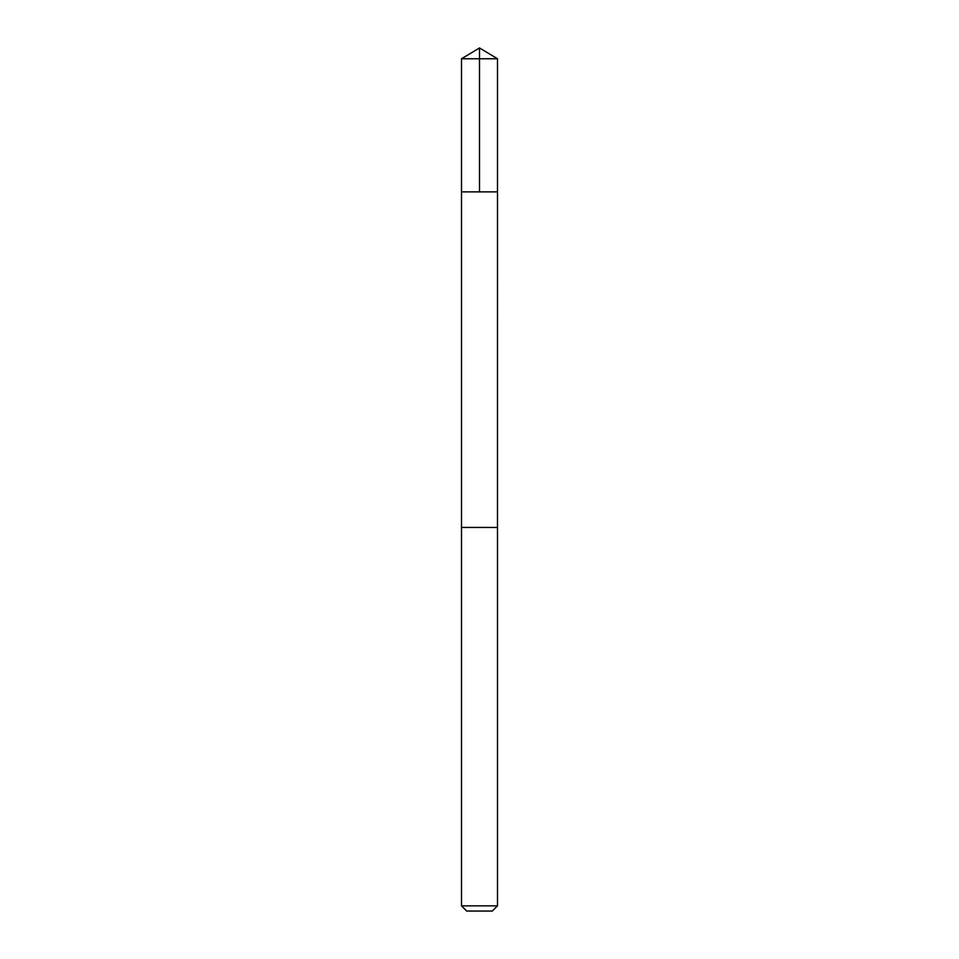 <?xml version="1.0" encoding="UTF-8"?>
<svg xmlns="http://www.w3.org/2000/svg" width="959" height="959" viewBox="0 0 959 959"><rect width="100%" height="100%" fill="white"/><g stroke="black" fill="none" stroke-linecap="round" stroke-linejoin="round"><path stroke-width="1.44" d="M461.507 191.872L497.493 191.872L497.493 58.763L461.507 58.763L461.507 191.872L497.493 191.872L497.481 527.45L461.519 527.45L461.507 191.872M472.308 527.45L461.507 527.45L461.507 905.859L497.493 905.859L497.493 527.45L472.308 527.45M497.493 905.859L492.303 911.05L466.697 911.05L461.507 905.859M479.5 191.872L479.5 47.95L461.507 58.763M479.5 47.95L497.493 58.763"/></g></svg>

